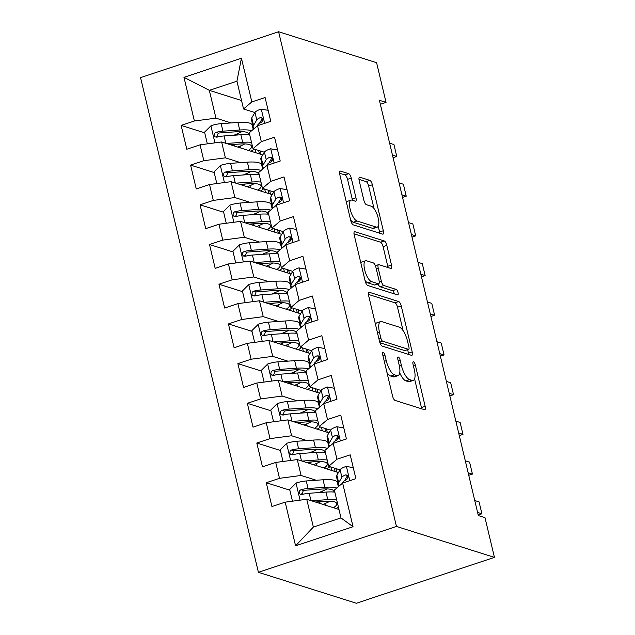 <?xml version="1.0" encoding="UTF-8"?>
<svg xmlns="http://www.w3.org/2000/svg" width="635" height="635" viewBox="0 0 635 635"><rect width="100%" height="100%" fill="white"/><g stroke="black" fill="none" stroke-linecap="round" stroke-linejoin="round"><path stroke-width="0.95" d="M383.183 352.25A2.881 1 71.6 0 0 382.921 352.242A2.881 1 71.6 0 0 382.691 354.616L392.557 396.026A4.112 1.429 71.6 0 0 395.113 400.431L424.45 409.702A4.112 1.429 71.6 0 0 424.823 409.71A4.112 1.429 71.6 0 0 425.156 406.321L415.29 364.911A2.881 1 71.6 0 0 413.496 361.823A2.881 1 71.6 0 0 413.242 361.815A2.881 1 71.6 0 0 413.012 364.188L414.282 369.546A13.168 4.572 71.6 0 1 413.218 380.397A13.168 4.572 71.6 0 1 412.036 380.373L409.591 379.603A13.168 4.572 71.6 0 1 401.407 365.482L400.129 360.124A2.881 1 71.6 0 0 398.343 357.037A2.881 1 71.6 0 0 398.081 357.029A2.881 1 71.6 0 0 397.851 359.402L399.121 364.76A13.168 4.572 71.6 0 1 398.058 375.61A13.168 4.572 71.6 0 1 396.883 375.587L394.438 374.817A13.168 4.572 71.6 0 1 386.247 360.696L384.969 355.338A2.881 1 71.6 0 0 383.183 352.25M351.266 178.11A4.112 1.429 71.6 0 0 348.71 173.696L340.471 171.093A4.112 1.429 71.6 0 0 340.106 171.085A4.112 1.429 71.6 0 0 339.773 174.474L350.726 220.464A4.112 1.429 71.6 0 0 353.29 224.877L382.627 234.14A4.112 1.429 71.6 0 0 383 234.148A4.112 1.429 71.6 0 0 383.334 230.759L372.372 184.769A4.112 1.429 71.6 0 0 369.816 180.356L359.87 177.221A4.112 1.429 71.6 0 0 359.505 177.213A4.112 1.429 71.6 0 0 359.172 180.602L363.863 200.279A4.112 1.429 71.6 0 0 366.419 204.692L371.348 206.248A11.009 3.818 71.6 0 1 377.857 216.765A11.009 3.818 71.6 0 1 377.301 227.124A11.009 3.818 71.6 0 1 376.317 227.1L356.997 221.004A11.009 3.818 71.6 0 1 350.496 210.487A11.009 3.818 71.6 0 1 351.044 200.128A11.009 3.818 71.6 0 1 352.036 200.152L355.251 201.168A4.112 1.429 71.6 0 0 355.624 201.176A4.112 1.429 71.6 0 0 355.957 197.787L351.266 178.11L347.535 179.348A4.112 1.429 71.6 0 0 344.98 174.935L339.558 173.22M379.405 100.29L478.345 515.58L484.989 517.676L494.443 557.379L396.462 526.439L278.614 31.75L376.595 62.69L386.048 102.394L379.405 100.29M369.348 292.291A4.112 1.429 71.6 0 0 368.983 292.283A4.112 1.429 71.6 0 0 368.649 295.672L379.603 341.662A4.112 1.429 71.6 0 0 382.159 346.075L411.504 355.338A4.112 1.429 71.6 0 0 411.869 355.346A4.112 1.429 71.6 0 0 412.202 351.957L401.249 305.967A4.112 1.429 71.6 0 0 398.693 301.554L369.348 292.291L368.689 292.513M365.165 281.059L354.211 235.077A4.112 1.429 71.6 0 1 354.544 231.688A4.112 1.429 71.6 0 1 354.909 231.696L384.254 240.959A4.112 1.429 71.6 0 1 386.81 245.372L391.501 265.049A4.112 1.429 71.6 0 1 391.168 268.438A4.112 1.429 71.6 0 1 390.795 268.43L378.897 264.676A4.112 1.429 71.6 0 0 378.531 264.668A4.112 1.429 71.6 0 0 378.198 268.057L381.31 281.115A4.112 1.429 71.6 0 0 383.865 285.528L396.256 289.433A2.881 1 71.6 0 1 397.954 292.187A2.881 1 71.6 0 1 397.812 294.894A2.881 1 71.6 0 1 397.558 294.894L367.721 285.472A4.112 1.429 71.6 0 1 365.165 281.059M396.462 526.439L258.405 572.31L140.557 77.621L278.614 31.75M353.044 526.725L295.585 545.822L285.178 502.15L306.745 499.285L313.365 527.074L340.979 517.906L353.044 526.725L342.638 483.052L355.886 478.655L350.21 454.835L336.963 459.232L333.184 443.349L346.424 438.952L340.757 415.131L327.509 419.529L323.723 403.654L336.971 399.248L331.295 375.428L318.048 379.825L314.269 363.95L327.509 359.545L321.834 335.724L308.594 340.13L304.808 324.247L318.056 319.842L312.38 296.021L299.133 300.426L295.346 284.543L308.594 280.146L302.919 256.318L289.671 260.723L285.893 244.84L299.133 240.443L293.457 216.622L280.218 221.02L276.431 205.137L289.679 200.739L284.004 176.919L270.756 181.316L266.97 165.433L280.218 161.036L274.542 137.216L261.302 141.613L257.516 125.738L270.764 121.333L265.089 97.512L251.841 101.918L243.554 108.974L236.934 81.177L209.328 90.353L215.948 118.142L231.116 122.936M289.854 490.18L266.255 482.727L271.931 506.547L285.178 502.15M266.255 482.727L279.503 478.33L275.725 462.447L297.291 459.581L338.423 472.575M280.392 450.477L256.802 443.024L262.477 466.844L275.725 462.447M256.802 443.024L270.05 438.626L266.263 422.743L287.83 419.878L328.962 432.872M270.931 410.774L247.34 403.32L253.016 427.141L266.263 422.743M247.34 403.32L260.588 398.923L256.802 383.04L278.368 380.182L319.5 393.168M261.477 371.07L237.887 363.625L243.562 387.445L256.802 383.04M237.887 363.625L251.127 359.219L247.348 343.337L268.915 340.479L310.047 353.465M252.016 331.367L228.425 323.921L234.101 347.742L247.348 343.337M228.425 323.921L241.673 319.516L237.887 303.633L259.453 300.776L300.585 313.761M242.554 291.663L218.964 284.218L224.639 308.038L237.887 303.633M218.964 284.218L232.212 279.813L228.425 263.938L249.999 261.072L291.132 274.058M233.101 251.96L209.51 244.515L215.186 268.335L228.425 263.938M209.51 244.515L222.758 240.109L218.972 224.234L240.538 221.369L281.67 234.355M223.639 212.265L200.049 204.811L205.724 228.632L218.972 224.234M200.049 204.811L213.297 200.414L209.51 184.531L231.076 181.666L272.209 194.659M214.185 172.561L190.595 165.108L196.263 188.928L209.51 184.531M190.595 165.108L203.835 160.711L200.057 144.828L221.623 141.97L262.755 154.956M204.724 132.858L181.134 125.405L186.809 149.233L200.057 144.828M181.134 125.405L194.381 121.007L183.975 77.335L241.435 58.245L251.841 101.918M264.343 152.249L253.016 148.669L249.23 132.794L257.516 125.738M261.302 141.613L253.016 148.669M241.546 100.528L209.328 90.353L183.975 77.335M194.381 121.007L215.948 118.142M273.804 191.953L262.477 188.373L258.691 172.498L266.97 165.433M270.756 181.316L262.477 188.373M221.623 141.97L225.401 157.845L240.578 162.639M203.835 160.711L225.401 157.845M283.258 231.656L271.931 228.076L268.153 212.193L276.431 205.137M280.218 221.02L271.931 228.076M231.076 181.666L234.863 197.548L250.039 202.343M213.297 200.414L234.863 197.548M292.719 271.359L281.392 267.779L277.606 251.897L285.893 244.84M289.671 260.723L281.392 267.779M240.538 221.369L244.324 237.252L259.493 242.046M222.758 240.109L244.324 237.252M302.181 311.055L290.854 307.483L287.068 291.6L295.346 284.543M299.133 300.426L290.854 307.483M249.999 261.072L253.778 276.955L268.954 281.742M232.212 279.813L253.778 276.955M311.634 350.758L300.307 347.186L296.521 331.303L304.808 324.247M308.594 340.13L300.307 347.186M259.453 300.776L263.239 316.659L278.408 321.445M241.673 319.516L263.239 316.659M321.096 390.462L309.769 386.882L305.983 371.007L314.269 363.95M318.048 379.825L309.769 386.882M268.915 340.479L272.701 356.354L287.869 361.148M251.127 359.219L272.701 356.354M330.549 430.165L319.222 426.585L315.444 410.71L323.723 403.654M327.509 419.529L319.222 426.585M278.368 380.182L282.154 396.057L297.331 400.852M260.588 398.923L282.154 396.057M340.011 469.868L328.684 466.288L324.898 450.406L333.184 443.349M336.963 459.232L328.684 466.288M287.83 419.878L291.616 435.761L306.784 440.555M270.05 438.626L291.616 435.761M340.979 517.906L334.359 490.109L342.638 483.052M297.291 459.581L301.069 475.464L316.246 480.258M279.503 478.33L301.069 475.464M380.357 104.283L386.048 102.394M494.443 557.379L356.386 603.25L258.405 572.31M254.889 112.546L243.554 108.974M306.745 499.285L338.971 509.461M261.08 154.424L260.255 150.955M270.534 194.127L269.708 190.659M279.995 233.831L279.17 230.362M289.457 273.534L288.631 270.065M298.91 313.238L298.085 309.769M308.372 352.933L307.546 349.472M317.825 392.636L317 389.168M327.287 432.34L326.461 428.871M336.748 472.043L335.923 468.574M295.585 545.822L313.365 527.074M236.934 81.177L241.435 58.245M302.847 494.284L301.434 493.832M293.394 454.581L291.981 454.136M283.932 414.877L282.519 414.433M274.479 375.174L273.058 374.729M265.017 335.47L263.604 335.026M255.556 295.775L254.143 295.323M246.102 256.072L244.689 255.619M236.641 216.368L235.228 215.924M227.187 176.665L225.766 176.22M217.726 136.962L216.313 136.517M386.961 372.539A13.168 4.572 71.6 0 0 390.7 376.055L394.438 374.817M398.058 375.61L394.327 376.849A13.168 4.572 71.6 0 1 393.152 376.825L390.7 376.055M399.74 372.896A13.168 4.572 71.6 0 0 405.86 380.841L409.591 379.603M413.218 380.397L409.488 381.635A13.168 4.572 71.6 0 1 408.305 381.611L405.86 380.841M421.64 408.813A4.112 1.429 71.6 0 0 421.426 407.559L414.584 378.849M403.114 330.692L397.518 307.205A4.112 1.429 71.6 0 0 394.962 302.8L368.435 294.418M408.686 354.449A4.112 1.429 71.6 0 0 408.472 353.195L407.63 349.663M380.865 338.09A2.881 1 71.6 0 0 382.651 341.185L408.408 349.313A2.881 1 71.6 0 0 408.67 349.321A2.881 1 71.6 0 0 408.9 346.948L407.551 341.297A13.168 4.572 71.6 0 0 399.367 327.176L381.762 321.62A13.168 4.572 71.6 0 0 380.579 321.596A13.168 4.572 71.6 0 0 379.516 332.446L380.865 338.09L378.904 338.741M408.67 349.321L404.94 350.56A2.881 1 71.6 0 1 404.678 350.552L379.913 342.733M380.579 321.596L376.849 322.834A13.168 4.572 71.6 0 0 375.483 324.39M353.997 233.823L380.524 242.197L384.254 240.959M387.985 267.541A4.112 1.429 71.6 0 0 387.771 266.287L383.08 246.61A4.112 1.429 71.6 0 0 380.524 242.197M378.095 283.98A4.112 1.429 71.6 0 0 380.135 286.766L392.525 290.679L396.256 289.433M394.343 293.878A2.881 1 71.6 0 0 392.525 290.679M366.554 260.779A11.009 3.818 71.6 0 0 365.562 260.755A11.009 3.818 71.6 0 0 365.014 271.113A11.009 3.818 71.6 0 0 371.515 281.623L378.325 283.774A4.112 1.429 71.6 0 0 378.69 283.781A4.112 1.429 71.6 0 0 379.024 280.392L375.912 267.335A4.112 1.429 71.6 0 0 373.356 262.922L366.554 260.779M365.562 260.755L361.831 261.993A11.009 3.818 71.6 0 0 360.847 262.938M365.022 280.44A11.009 3.818 71.6 0 0 367.784 282.869L371.515 281.623M378.69 283.781L374.96 285.02A4.112 1.429 71.6 0 1 374.594 285.012L367.784 282.869M352.441 200.279A4.112 1.429 71.6 0 0 352.219 199.025L347.535 179.348M351.044 200.128L347.313 201.366A11.009 3.818 71.6 0 0 346.385 202.216M350.607 219.964A11.009 3.818 71.6 0 0 353.266 222.242L356.997 221.004M377.301 227.124L373.57 228.362A11.009 3.818 71.6 0 1 372.586 228.338L353.266 222.242M374.007 208.526L368.641 186.007A4.112 1.429 71.6 0 0 366.085 181.602L358.958 179.348M379.817 233.251A4.112 1.429 71.6 0 0 379.595 231.997L378.238 226.274M315.397 502.015L324.914 501.348A26.622 6.08 -13.4 0 1 336.78 503.587A26.622 6.08 -13.4 0 1 333.486 507.73M311.467 500.777L327.779 499.626A32.067 7.326 -13.4 0 1 336.645 499.705M338.407 507.119A32.067 7.326 -13.4 0 1 336.066 508.54M292.473 501.182L289.679 489.466L296.196 483.013A11.112 2.54 -13.4 0 1 306.268 480.957L323.048 479.774A32.067 7.326 -13.4 0 1 337.352 482.473L338.36 486.704M328.938 501.213L329.597 501.42M327.009 488.926A26.622 6.08 -13.4 0 1 322.675 490.998L318.953 492.577M336.772 488.053A32.067 7.326 166.6 0 0 324.85 487.323L308.062 488.498A11.112 2.54 166.6 0 0 300.998 489.696L299.577 490.633L299.204 493.006L300.204 494.228L302.133 494.459A11.112 2.54 -13.4 0 1 309.197 493.268L325.985 492.085A32.067 7.326 -13.4 0 1 334.843 492.157M326.104 505.397L325.604 503.309A26.622 6.08 166.6 0 0 329.938 501.229M321.143 501.61A9.85 2.254 166.6 0 0 318.564 503.015M316 502.206A15.303 3.493 -13.4 0 1 316.548 501.936M325.604 503.309L322.993 504.412M301.887 494.506L303.387 490.45A5.659 1.294 -13.4 0 1 305.189 490.22L321.977 489.037A26.622 6.08 -13.4 0 1 333.851 491.284A26.622 6.08 -13.4 0 1 333.827 492.054M353.266 467.654L346.194 466.4A11.112 2.54 166.6 0 0 340.098 469.717L336.883 475.178A32.067 7.326 166.6 0 0 336.526 476.885L338.32 484.426A32.067 7.326 166.6 0 0 339.423 485.791M346.258 477.79A26.622 6.08 166.6 0 0 347.972 477.941M342.209 483.418L343.035 482.021A11.112 2.54 -13.4 0 1 346.535 479.703L347.988 477.909L347.94 476.274L347.004 475.067L345.4 474.94A11.112 2.54 166.6 0 0 341.9 477.258L338.685 482.727A32.067 7.326 166.6 0 0 338.32 484.426M344.519 480.735L347.139 476.282A5.659 1.294 -13.4 0 1 347.694 475.758M478.211 515.009L481.901 513.778L477.591 512.421M474.75 500.515L479.06 501.872L481.901 513.778M305.943 462.312L315.452 461.645A26.622 6.08 -13.4 0 1 327.319 463.883A26.622 6.08 -13.4 0 1 324.033 468.027M302.006 461.073L318.325 459.923A32.067 7.326 -13.4 0 1 327.184 460.002M329.962 466.693A32.067 7.326 -13.4 0 1 326.604 468.844M283.012 461.478L280.226 449.763L286.742 443.309A11.112 2.54 -13.4 0 1 296.807 441.254L313.595 440.071A32.067 7.326 -13.4 0 1 327.89 442.77L328.898 447M319.476 461.51L320.135 461.716M317.548 449.223A26.622 6.08 -13.4 0 1 313.214 451.302L309.499 452.874M327.311 448.358A32.067 7.326 166.6 0 0 315.389 447.619L298.601 448.802A11.112 2.54 166.6 0 0 291.536 449.993L290.116 450.929L289.75 453.303L290.743 454.525L292.671 454.755A11.112 2.54 -13.4 0 1 299.736 453.565L316.524 452.382A32.067 7.326 -13.4 0 1 325.39 452.453M316.643 465.693L316.151 463.606A26.622 6.08 166.6 0 0 320.477 461.534M311.682 461.915A9.85 2.254 166.6 0 0 309.102 463.312M306.538 462.502A15.303 3.493 -13.4 0 1 307.086 462.232M316.151 463.606L313.539 464.717M292.425 454.803L293.926 450.747A5.659 1.294 -13.4 0 1 295.735 450.517L312.523 449.342A26.622 6.08 -13.4 0 1 324.39 451.58A26.622 6.08 -13.4 0 1 324.366 452.35M334.296 468.058L335.121 471.527M296.481 422.616L305.991 421.942A26.622 6.08 -13.4 0 1 317.865 424.188A26.622 6.08 -13.4 0 1 314.571 428.323M292.544 421.37L308.864 420.219A32.067 7.326 -13.4 0 1 317.73 420.299M320.5 426.99A32.067 7.326 -13.4 0 1 317.143 429.141M273.558 421.775L270.764 410.059L277.281 403.614A11.112 2.54 -13.4 0 1 287.345 401.55L304.133 400.375A32.067 7.326 -13.4 0 1 318.437 403.074L319.445 407.297M310.023 421.807L310.682 422.013M308.086 409.519A26.622 6.08 -13.4 0 1 303.76 411.599L300.037 413.171M317.849 408.654A32.067 7.326 166.6 0 0 305.935 407.916L289.147 409.099A11.112 2.54 166.6 0 0 282.083 410.289L280.662 411.226L280.289 413.599L281.289 414.822L283.218 415.052A11.112 2.54 -13.4 0 1 290.282 413.861L307.07 412.679A32.067 7.326 -13.4 0 1 315.928 412.758M307.189 425.99L306.689 423.902A26.622 6.08 166.6 0 0 311.023 421.831M302.228 422.211A9.85 2.254 166.6 0 0 299.649 423.608M297.077 422.799A15.303 3.493 -13.4 0 1 297.624 422.537M306.689 423.902L304.078 425.013M282.964 415.107L284.472 411.043A5.659 1.294 -13.4 0 1 286.274 410.821L303.062 409.639A26.622 6.08 -13.4 0 1 314.928 411.877A26.622 6.08 -13.4 0 1 314.912 412.647M324.834 428.355L325.66 431.824M343.805 427.95L336.74 426.696A11.112 2.54 166.6 0 0 330.644 430.014L327.43 435.475A32.067 7.326 166.6 0 0 327.065 437.182L328.859 444.722A32.067 7.326 166.6 0 0 329.97 446.087M336.796 438.086A26.622 6.08 166.6 0 0 338.519 438.237M332.748 443.722L333.573 442.317A11.112 2.54 -13.4 0 1 337.074 439.999L338.526 438.206L338.487 436.57L337.542 435.372L335.939 435.237A11.112 2.54 166.6 0 0 332.438 437.555L329.224 443.024A32.067 7.326 166.6 0 0 328.859 444.722M335.066 441.031L337.677 436.578A5.659 1.294 -13.4 0 1 338.233 436.054M468.749 475.305L472.44 474.083L468.13 472.718M465.296 460.812L469.598 462.169L472.44 474.083M334.351 388.247L327.279 387.001A11.112 2.54 166.6 0 0 321.183 390.311L317.968 395.772A32.067 7.326 166.6 0 0 317.603 397.478L319.405 405.019A32.067 7.326 166.6 0 0 320.508 406.392M327.335 398.383A26.622 6.08 166.6 0 0 329.057 398.542M323.294 404.019L324.12 402.614A11.112 2.54 -13.4 0 1 327.62 400.296L329.065 398.502L329.025 396.867L328.089 395.668L326.485 395.534A11.112 2.54 166.6 0 0 322.985 397.851L319.762 403.32A32.067 7.326 166.6 0 0 319.405 405.019M325.604 401.328L328.224 396.883A5.659 1.294 -13.4 0 1 328.779 396.351M459.288 435.602L462.978 434.38L458.676 433.014M455.835 421.108L460.145 422.465L462.978 434.38M287.028 382.913L296.537 382.246A26.622 6.08 -13.4 0 1 308.404 384.485A26.622 6.08 -13.4 0 1 305.11 388.62M283.091 381.667L299.402 380.524A32.067 7.326 -13.4 0 1 308.269 380.595M311.047 387.286A32.067 7.326 -13.4 0 1 307.689 389.438M264.096 382.072L261.302 370.356L267.819 363.911A11.112 2.54 -13.4 0 1 277.892 361.847L294.68 360.672A32.067 7.326 -13.4 0 1 308.975 363.371L309.983 367.594M300.561 382.103L301.22 382.31M298.633 369.816A26.622 6.08 -13.4 0 1 294.299 371.896L290.576 373.475M308.396 368.951A32.067 7.326 166.6 0 0 296.474 368.213L279.686 369.395A11.112 2.54 166.6 0 0 272.621 370.586L271.201 371.523L270.827 373.896L271.828 375.118L273.756 375.349A11.112 2.54 -13.4 0 1 280.821 374.158L297.609 372.975A32.067 7.326 -13.4 0 1 306.475 373.055M297.728 386.294L297.228 384.199A26.622 6.08 166.6 0 0 301.562 382.127M292.767 382.508A9.85 2.254 166.6 0 0 290.187 383.913M287.623 383.103A15.303 3.493 -13.4 0 1 288.171 382.834M297.228 384.199L294.616 385.31M273.51 375.404L275.011 371.34A5.659 1.294 -13.4 0 1 276.812 371.118L293.6 369.935A26.622 6.08 -13.4 0 1 305.475 372.173A26.622 6.08 -13.4 0 1 305.451 372.943M315.373 388.66L316.198 392.128M277.566 343.21L287.076 342.543A26.622 6.08 -13.4 0 1 298.95 344.781A26.622 6.08 -13.4 0 1 295.656 348.925M273.629 341.963L289.949 340.82A32.067 7.326 -13.4 0 1 298.807 340.892M301.585 347.591A32.067 7.326 -13.4 0 1 298.228 349.734M254.635 342.368L251.849 330.652L258.366 324.207A11.112 2.54 -13.4 0 1 268.43 322.151L285.218 320.969A32.067 7.326 -13.4 0 1 299.522 323.667L300.522 327.89M291.1 342.4L291.759 342.614M289.171 330.121A26.622 6.08 -13.4 0 1 284.837 332.192L281.122 333.772M298.934 329.248A32.067 7.326 166.6 0 0 287.012 328.509L270.224 329.692A11.112 2.54 166.6 0 0 263.168 330.883L261.747 331.819L261.374 334.2L262.374 335.415L264.303 335.645A11.112 2.54 -13.4 0 1 271.359 334.454L288.147 333.272A32.067 7.326 -13.4 0 1 297.013 333.351M288.274 346.591L287.774 344.503A26.622 6.08 166.6 0 0 292.108 342.424M283.305 342.805A9.85 2.254 166.6 0 0 280.726 344.21M278.162 343.4A15.303 3.493 -13.4 0 1 278.709 343.13M287.774 344.503L285.163 345.607M264.049 335.701L265.557 331.637A5.659 1.294 -13.4 0 1 267.359 331.414L284.147 330.232A26.622 6.08 -13.4 0 1 296.013 332.47A26.622 6.08 -13.4 0 1 295.989 333.24M305.919 348.956L306.745 352.425M324.89 348.551L317.817 347.297A11.112 2.54 166.6 0 0 311.729 350.607L308.507 356.076A32.067 7.326 166.6 0 0 308.15 357.775L309.943 365.315A32.067 7.326 166.6 0 0 311.055 366.689M317.881 358.68A26.622 6.08 166.6 0 0 319.603 358.838M313.833 364.315L314.658 362.918A11.112 2.54 -13.4 0 1 318.159 360.601L319.611 358.799L319.564 357.164L318.627 355.965L317.024 355.83A11.112 2.54 166.6 0 0 313.523 358.148L310.309 363.617A32.067 7.326 166.6 0 0 309.943 365.315M316.143 361.625L318.762 357.18A5.659 1.294 -13.4 0 1 319.318 356.648M449.834 395.899L453.525 394.676L449.215 393.319M446.381 381.405L450.683 382.762L453.525 394.676M315.436 308.848L308.364 307.594A11.112 2.54 166.6 0 0 302.268 310.904L299.053 316.373A32.067 7.326 166.6 0 0 298.688 318.072L300.49 325.62A32.067 7.326 166.6 0 0 301.593 326.985M308.419 318.976A26.622 6.08 166.6 0 0 310.142 319.135M304.379 324.612L305.197 323.215A11.112 2.54 -13.4 0 1 308.697 320.897L310.15 319.095L310.11 317.46L309.174 316.262L307.562 316.135A11.112 2.54 166.6 0 0 304.062 318.452L300.847 323.913A32.067 7.326 166.6 0 0 300.49 325.62M306.689 321.921L309.308 317.476A5.659 1.294 -13.4 0 1 309.864 316.952M440.372 356.203L444.063 354.973L439.761 353.616M436.92 341.701L441.23 343.067L444.063 354.973M268.105 303.506L277.614 302.839A26.622 6.08 -13.4 0 1 289.489 305.078A26.622 6.08 -13.4 0 1 286.195 309.221M264.176 302.268L280.487 301.117A32.067 7.326 -13.4 0 1 289.354 301.188M292.132 307.888A32.067 7.326 -13.4 0 1 288.774 310.031M245.181 302.673L242.387 290.957L248.904 284.504A11.112 2.54 -13.4 0 1 258.969 282.448L275.757 281.265A32.067 7.326 -13.4 0 1 290.06 283.964L291.068 288.195M281.646 302.704L282.305 302.911M279.717 290.417A26.622 6.08 -13.4 0 1 275.384 292.489L271.661 294.068M289.481 289.544A32.067 7.326 166.6 0 0 277.558 288.806L260.771 289.989A11.112 2.54 166.6 0 0 253.706 291.179L252.285 292.116L251.912 294.497L252.913 295.712L254.841 295.95A11.112 2.54 -13.4 0 1 261.906 294.751L278.694 293.576A32.067 7.326 -13.4 0 1 287.552 293.648M278.813 306.888L278.313 304.8A26.622 6.08 166.6 0 0 282.646 302.72M273.852 303.101A9.85 2.254 166.6 0 0 271.272 304.506M268.708 303.697A15.303 3.493 -13.4 0 1 269.256 303.427M278.313 304.8L275.701 305.903M254.595 295.997L256.095 291.933A5.659 1.294 -13.4 0 1 257.897 291.711L274.685 290.528A26.622 6.08 -13.4 0 1 286.552 292.767A26.622 6.08 -13.4 0 1 286.536 293.537M296.458 309.253L297.283 312.722M305.975 269.145L298.902 267.891A11.112 2.54 166.6 0 0 292.806 271.201L289.592 276.669A32.067 7.326 166.6 0 0 289.235 278.368L291.028 285.917A32.067 7.326 166.6 0 0 292.132 287.282M298.966 279.273A26.622 6.08 166.6 0 0 300.68 279.432M294.918 284.909L295.743 283.512A11.112 2.54 -13.4 0 1 299.244 281.194L300.696 279.4L300.649 277.757L299.712 276.558L298.109 276.431A11.112 2.54 166.6 0 0 294.608 278.749L291.394 284.21A32.067 7.326 166.6 0 0 291.028 285.917M297.228 282.218L299.847 277.773A5.659 1.294 -13.4 0 1 300.403 277.249M430.919 316.5L434.61 315.27L430.3 313.912M427.458 301.998L431.768 303.363L434.61 315.27M258.651 263.803L268.16 263.136A26.622 6.08 -13.4 0 1 280.027 265.374A26.622 6.08 -13.4 0 1 276.741 269.518M254.714 262.565L271.034 261.414A32.067 7.326 -13.4 0 1 279.892 261.493M282.67 268.184A32.067 7.326 -13.4 0 1 279.313 270.327M235.72 262.969L232.934 251.254L239.451 244.8A11.112 2.54 -13.4 0 1 249.515 242.745L266.303 241.562A32.067 7.326 -13.4 0 1 280.599 244.261L281.607 248.491M272.185 263.001L272.844 263.207M270.256 250.714A26.622 6.08 -13.4 0 1 265.922 252.786L262.207 254.365M280.019 249.841A32.067 7.326 166.6 0 0 268.097 249.11L251.309 250.285A11.112 2.54 166.6 0 0 244.245 251.484L242.824 252.42L242.459 254.794L243.451 256.008L245.38 256.246A11.112 2.54 -13.4 0 1 252.444 255.056L269.232 253.873A32.067 7.326 -13.4 0 1 278.098 253.944M269.351 267.184L268.859 265.097A26.622 6.08 166.6 0 0 273.185 263.017M264.39 263.398A9.85 2.254 166.6 0 0 261.81 264.803M259.247 263.993A15.303 3.493 -13.4 0 1 259.794 263.723M268.859 265.097L266.248 266.2M245.134 256.294L246.634 252.238A5.659 1.294 -13.4 0 1 248.444 252.008L265.224 250.825A26.622 6.08 -13.4 0 1 277.098 253.071A26.622 6.08 -13.4 0 1 277.074 253.841M286.996 269.55L287.83 273.018M296.513 229.441L289.449 228.187A11.112 2.54 166.6 0 0 283.353 231.497L280.138 236.966A32.067 7.326 166.6 0 0 279.773 238.673L281.567 246.213A32.067 7.326 166.6 0 0 282.678 247.579M289.504 239.57A26.622 6.08 166.6 0 0 291.227 239.728M285.456 245.205L286.282 243.808A11.112 2.54 -13.4 0 1 289.782 241.49L291.235 239.697L291.187 238.061L290.251 236.855L288.647 236.728A11.112 2.54 166.6 0 0 285.147 239.046L281.932 244.507A32.067 7.326 166.6 0 0 281.567 246.213M287.774 242.522L290.385 238.069A5.659 1.294 -13.4 0 1 290.941 237.546M421.457 276.796L425.148 275.566L420.838 274.209M418.005 262.295L422.307 263.66L425.148 275.566M249.19 224.099L258.699 223.433A26.622 6.08 -13.4 0 1 270.573 225.671A26.622 6.08 -13.4 0 1 267.279 229.814M245.253 222.861L261.572 221.71A32.067 7.326 -13.4 0 1 270.439 221.79M273.209 228.481A32.067 7.326 -13.4 0 1 269.851 230.624M226.266 223.266L223.472 211.55L229.989 205.097A11.112 2.54 -13.4 0 1 240.054 203.041L256.842 201.859A32.067 7.326 -13.4 0 1 271.145 204.557L272.153 208.788M262.731 223.298L263.39 223.504M260.794 211.01A26.622 6.08 -13.4 0 1 256.469 213.082L252.746 214.662M270.558 210.145A32.067 7.326 166.6 0 0 258.643 209.407L241.856 210.582A11.112 2.54 166.6 0 0 234.791 211.78L233.37 212.717L232.997 215.09L233.998 216.313L235.926 216.543A11.112 2.54 -13.4 0 1 242.991 215.352L259.778 214.17A32.067 7.326 -13.4 0 1 268.637 214.241M259.898 227.481L259.397 225.393A26.622 6.08 166.6 0 0 263.731 223.322M254.937 223.703A9.85 2.254 166.6 0 0 252.357 225.1M249.785 224.29A15.303 3.493 -13.4 0 1 250.333 224.02M259.397 225.393L256.786 226.505M235.672 216.591L237.18 212.534A5.659 1.294 -13.4 0 1 238.982 212.304L255.77 211.13A26.622 6.08 -13.4 0 1 267.637 213.368A26.622 6.08 -13.4 0 1 267.621 214.138M277.543 229.846L278.368 233.315M287.06 189.738L279.987 188.484A11.112 2.54 166.6 0 0 273.891 191.802L270.677 197.263A32.067 7.326 166.6 0 0 270.312 198.969L272.113 206.51A32.067 7.326 166.6 0 0 273.217 207.875M280.043 199.874A26.622 6.08 166.6 0 0 281.765 200.025M276.003 205.51L276.828 204.105A11.112 2.54 -13.4 0 1 280.329 201.787L281.773 199.993L281.734 198.358L280.797 197.152L279.194 197.025A11.112 2.54 166.6 0 0 275.693 199.342L272.471 204.811A32.067 7.326 166.6 0 0 272.113 206.51M278.313 202.819L280.932 198.366A5.659 1.294 -13.4 0 1 281.488 197.842M411.996 237.093L415.687 235.871L411.385 234.505M408.543 222.599L412.853 223.957L415.687 235.871M239.736 184.404L249.245 183.729A26.622 6.08 -13.4 0 1 261.112 185.976A26.622 6.08 -13.4 0 1 257.818 190.111M235.799 183.158L252.111 182.007A32.067 7.326 -13.4 0 1 260.977 182.086M263.755 188.778A32.067 7.326 -13.4 0 1 260.398 190.929M216.805 183.563L214.011 171.847L220.528 165.402A11.112 2.54 -13.4 0 1 230.6 163.338L247.388 162.163A32.067 7.326 -13.4 0 1 261.683 164.854L262.692 169.085M253.27 183.594L253.929 183.801M251.341 171.307A26.622 6.08 -13.4 0 1 247.007 173.387L243.284 174.958M261.104 170.442A32.067 7.326 166.6 0 0 249.182 169.704L232.394 170.886A11.112 2.54 166.6 0 0 225.33 172.077L223.909 173.014L223.536 175.387L224.536 176.609L226.465 176.84A11.112 2.54 -13.4 0 1 233.529 175.649L250.317 174.466A32.067 7.326 -13.4 0 1 259.175 174.546M250.436 187.777L249.936 185.69A26.622 6.08 166.6 0 0 254.27 183.618M245.475 183.999A9.85 2.254 166.6 0 0 242.895 185.396M240.332 184.587A15.303 3.493 -13.4 0 1 240.879 184.317M249.936 185.69L247.325 186.801M226.219 176.895L227.719 172.831A5.659 1.294 -13.4 0 1 229.521 172.609L246.309 171.426A26.622 6.08 -13.4 0 1 258.183 173.665A26.622 6.08 -13.4 0 1 258.159 174.434M268.081 190.143L268.907 193.611M277.598 150.035L270.526 148.788A11.112 2.54 166.6 0 0 264.438 152.098L261.215 157.559A32.067 7.326 166.6 0 0 260.858 159.266L262.652 166.807A32.067 7.326 166.6 0 0 263.763 168.172M270.589 160.171A26.622 6.08 166.6 0 0 272.312 160.33M266.541 165.806L267.367 164.401A11.112 2.54 -13.4 0 1 270.867 162.084L272.32 160.29L272.272 158.655L271.335 157.456L269.732 157.321A11.112 2.54 166.6 0 0 266.232 159.639L263.017 165.108A32.067 7.326 166.6 0 0 262.652 166.807M268.851 163.116L271.47 158.663A5.659 1.294 -13.4 0 1 272.026 158.139M402.542 197.39L406.233 196.167L401.923 194.802M399.09 182.896L403.392 184.253L406.233 196.167M230.275 144.701L239.784 144.026A26.622 6.08 -13.4 0 1 251.65 146.272A26.622 6.08 -13.4 0 1 248.364 150.408M226.338 143.454L242.657 142.311A32.067 7.326 -13.4 0 1 251.516 142.383M254.294 149.074A32.067 7.326 -13.4 0 1 250.936 151.225M207.343 143.859L204.557 132.143L211.074 125.698A11.112 2.54 -13.4 0 1 221.139 123.634L237.927 122.46A32.067 7.326 -13.4 0 1 252.23 125.159L253.23 129.381M243.808 143.891L244.467 144.097M241.879 131.604A26.622 6.08 -13.4 0 1 237.546 133.683L233.831 135.263M251.643 130.739A32.067 7.326 166.6 0 0 239.72 130L222.933 131.183A11.112 2.54 166.6 0 0 215.876 132.374L214.455 133.31L214.082 135.684L215.082 136.906L217.011 137.136A11.112 2.54 -13.4 0 1 224.068 135.946L240.855 134.763A32.067 7.326 -13.4 0 1 249.722 134.842M240.983 148.082L240.482 145.986A26.622 6.08 166.6 0 0 244.808 143.915M236.014 144.296A9.85 2.254 166.6 0 0 233.434 145.701M230.87 144.883A15.303 3.493 -13.4 0 1 231.418 144.621M240.482 145.986L237.871 147.098M216.757 137.192L218.265 133.128A5.659 1.294 -13.4 0 1 220.067 132.905L236.855 131.723A26.622 6.08 -13.4 0 1 248.722 133.961A26.622 6.08 -13.4 0 1 248.698 134.731M258.628 150.447L259.453 153.908M268.145 110.339L261.072 109.085A11.112 2.54 166.6 0 0 254.976 112.395L251.762 117.864A32.067 7.326 166.6 0 0 251.397 119.563L253.198 127.103A32.067 7.326 166.6 0 0 254.302 128.476M261.128 120.467A26.622 6.08 166.6 0 0 262.85 120.626M257.088 126.103L257.905 124.706A11.112 2.54 -13.4 0 1 261.406 122.388L262.858 120.586L262.819 118.951L261.882 117.753L260.271 117.618A11.112 2.54 166.6 0 0 256.77 119.936L253.555 125.405A32.067 7.326 166.6 0 0 253.198 127.103M259.397 123.412L262.017 118.967A5.659 1.294 -13.4 0 1 262.572 118.435M393.081 157.686L396.772 156.464L392.462 155.107M389.628 143.192L393.938 144.55L396.772 156.464M384.294 361.347L386.247 360.696M393.152 376.825L396.883 375.587M398.177 360.775L400.129 360.124M399.423 366.141L401.407 365.482M408.305 381.611L412.036 380.373M413.337 365.562L415.29 364.911M421.426 407.559L425.156 406.321M383.016 355.989L384.969 355.338M394.962 302.8L398.693 301.554M397.518 307.205L401.249 305.967M408.472 353.195L412.202 351.957M379.73 342.154L382.651 341.185M404.678 350.552L408.408 349.313M377.563 333.089L379.516 332.446M354.251 231.91L354.909 231.696M383.08 246.61L386.81 245.372M387.771 266.287L391.501 265.049M376.237 268.708L378.198 268.057M379.254 281.797L381.31 281.115M380.135 286.766L383.865 285.528M374.594 285.012L378.325 283.774M352.219 199.025L355.957 197.787M372.586 228.338L376.317 227.1M359.212 177.443L359.87 177.221M366.085 181.602L369.816 180.356M368.641 186.007L372.372 184.769M379.595 231.997L383.334 230.759M339.812 171.315L340.471 171.093M344.98 174.935L348.71 173.696M296.037 483.179L300.085 500.174M325.985 492.085L327.779 499.626M322.985 492.292L322.675 490.998M323.048 479.774L324.85 487.323M309.197 493.268L310.944 500.61M306.268 480.957L308.062 488.498M303.387 490.45L300.998 489.696M349.798 480.679L346.408 466.439M338.685 482.727L336.883 475.178M341.9 477.258L340.098 469.717M343.233 482.854L343.035 482.021M347.615 475.639L345.4 474.94M286.575 443.476L290.624 460.47M316.524 452.382L318.325 459.923M313.523 452.596L313.214 451.302M313.595 440.071L315.389 447.619M299.736 453.565L301.49 460.907M296.807 441.254L298.601 448.802M330.898 466.987L331.732 470.456M293.926 450.747L291.536 449.993M277.114 403.773L281.162 420.767M307.07 412.679L308.864 420.219M304.062 412.893L303.76 411.599M304.133 400.375L305.935 407.916M290.282 413.861L292.029 421.211M287.345 401.55L289.147 409.099M321.445 427.292L322.27 430.752M284.472 411.043L282.083 410.289M340.336 440.976L336.947 426.736M329.224 443.024L327.43 435.475M332.438 437.555L330.644 430.014M333.772 443.159L333.573 442.317M338.153 435.935L335.939 435.237M330.883 401.272L327.485 387.032M319.762 403.32L317.968 395.772M322.985 397.851L321.183 390.311M324.318 403.455L324.12 402.614M328.7 396.232L326.485 395.534M267.66 364.069L271.709 381.063M297.609 372.975L299.402 380.524M294.608 373.19L294.299 371.896M294.68 360.672L296.474 368.213M280.821 374.158L282.575 381.508M277.892 361.847L279.686 369.395M311.983 387.588L312.809 391.057M275.011 371.34L272.621 370.586M258.199 324.366L262.247 341.36M288.147 333.272L289.949 340.82M285.147 333.486L284.837 332.192M285.218 320.969L287.012 328.509M271.359 334.454L273.113 341.805M268.43 322.151L270.224 329.692M302.53 347.885L303.355 351.353M265.557 331.637L263.168 330.883M321.421 361.569L318.032 347.329M310.309 363.617L308.507 356.076M313.523 358.148L311.729 350.607M314.857 363.752L314.658 362.918M319.238 356.529L317.024 355.83M311.968 321.866L308.57 307.634M300.847 323.913L299.053 316.373M304.062 318.452L302.268 310.904M305.403 324.048L305.197 323.215M309.777 316.833L307.562 316.135M248.745 284.663L252.793 301.657M278.694 293.576L280.487 301.117M275.693 293.783L275.384 292.489M275.757 281.265L277.558 288.806M261.906 294.751L263.652 302.101M258.969 282.448L260.771 289.989M293.068 308.181L293.894 311.65M256.095 291.933L253.706 291.179M302.506 282.162L299.117 267.93M291.394 284.21L289.592 276.669M294.608 278.749L292.806 271.201M295.942 284.345L295.743 283.512M300.323 277.13L298.109 276.431M239.284 244.967L243.332 261.953M269.232 253.873L271.034 261.414M266.232 254.079L265.922 252.786M266.303 241.562L268.097 249.11M252.444 255.056L254.198 262.398M249.515 242.745L251.309 250.285M283.607 268.478L284.432 271.947M246.634 252.238L244.245 251.484M293.045 242.467L289.655 228.227M281.932 244.507L280.138 236.966M285.147 239.046L283.353 231.497M286.48 244.642L286.282 243.808M290.862 237.427L288.647 236.728M229.822 205.264L233.87 222.258M259.778 214.17L261.572 221.71M256.77 214.384L256.469 213.082M256.842 201.859L258.643 209.407M242.991 215.352L244.737 222.694M240.054 203.041L241.856 210.582M274.153 228.775L274.979 232.243M237.18 212.534L234.791 211.78M283.591 202.763L280.194 188.524M272.471 204.811L270.677 197.263M275.693 199.342L273.891 191.802M277.027 204.946L276.828 204.105M281.408 197.723L279.194 197.025M220.369 165.56L224.417 182.555M250.317 174.466L252.111 182.007M247.317 174.681L247.007 173.387M247.388 162.163L249.182 169.704M233.529 175.649L235.283 182.991M230.6 163.338L232.394 170.886M264.692 189.079L265.517 192.54M227.719 172.831L225.33 172.077M274.13 163.06L270.74 148.82M263.017 165.108L261.215 157.559M266.232 159.639L264.438 152.098M267.565 165.243L267.367 164.401M271.947 158.02L269.732 157.321M210.907 125.857L214.955 142.851M240.855 134.763L242.657 142.311M237.855 134.977L237.546 133.683M237.927 122.46L239.72 130M224.068 135.946L225.822 143.296M221.139 123.634L222.933 131.183M255.238 149.376L256.064 152.844M218.265 133.128L215.876 132.374M264.676 123.357L261.279 109.117M253.555 125.405L251.762 117.864M256.77 119.936L254.976 112.395M258.104 125.539L257.905 124.706M262.485 118.316L260.271 117.618M375.396 265.708L378.531 264.668"/></g></svg>
